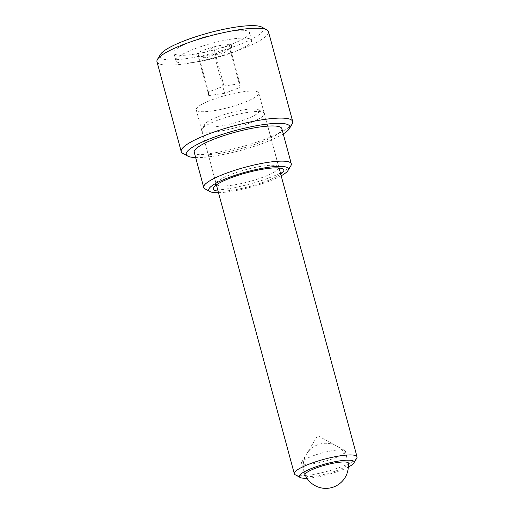 <?xml version="1.0" encoding="UTF-8"?>
<svg xmlns="http://www.w3.org/2000/svg" width="514" height="514" viewBox="0 0 514 514"><rect width="100%" height="100%" fill="white"/><g stroke="black" fill="none" stroke-linecap="round" stroke-linejoin="round"><path stroke-width="0.39" stroke-dasharray="2.57 1.93" d="M306.986 478.238A28.347 5.442 164.9 0 0 340.853 470.381A28.347 5.442 164.9 0 0 348.325 467.085M356.735 458.192A32.472 6.232 -15.1 0 1 341.855 466.641A32.472 6.232 -15.1 0 1 295.248 474.782M255.445 109.013A28.347 5.442 -15.1 0 1 258.523 109.726A28.347 5.442 -15.1 0 1 242.512 120.462A28.347 5.442 -15.1 0 1 208.478 126.984A28.347 5.442 -15.1 0 1 204.842 124.215A28.347 5.442 -15.1 0 1 226.565 113.877A28.347 5.442 -15.1 0 1 255.445 109.013M249.2 123.238A32.472 6.232 164.9 0 0 264.363 113.446A32.472 6.232 164.9 0 0 263.438 112.431A32.472 6.232 164.9 0 0 259.911 111.609A32.472 6.232 164.9 0 0 216.831 120.578A32.472 6.232 164.9 0 0 201.951 129.027A32.472 6.232 164.9 0 0 201.668 130.363A32.472 6.232 164.9 0 0 206.114 132.201A32.472 6.232 164.9 0 0 249.2 123.238M334.762 458.025A22.68 4.356 164.9 0 0 345.35 451.189A22.68 4.356 164.9 0 0 344.708 450.476A22.68 4.356 164.9 0 0 312.152 456.169A22.68 4.356 164.9 0 0 301.757 462.067A22.68 4.356 164.9 0 0 301.557 463.005A22.68 4.356 164.9 0 0 334.762 458.025M305.644 475.919A22.68 4.356 164.9 0 0 338.032 470.149A22.68 4.356 164.9 0 0 348.319 464.405M218.482 192.699A41.236 7.916 164.9 0 0 249.277 187.533A41.236 7.916 164.9 0 0 281.184 175.782M290.898 165.681A45.36 8.706 -15.1 0 1 248.294 184.43A45.36 8.706 -15.1 0 1 205.002 188.856M280.747 174.162A36.494 7.01 -15.1 0 1 249.194 186.614A36.494 7.01 -15.1 0 1 218.045 191.079M246.951 169.344A32.369 6.213 164.9 0 0 216.542 182.721A32.369 6.213 164.9 0 0 216.253 184.057A32.369 6.213 164.9 0 0 248.069 181.905A32.369 6.213 164.9 0 0 278.761 167.191A32.369 6.213 164.9 0 0 277.843 166.183A32.369 6.213 164.9 0 0 246.951 169.344M195.654 157.573A53.61 10.293 164.9 0 0 238.946 150.859A53.61 10.293 164.9 0 0 283.246 133.936M292.19 123.893A57.735 11.083 -15.1 0 1 237.963 147.756A57.735 11.083 -15.1 0 1 182.868 153.39M261.896 27.139A53.61 10.293 -15.1 0 1 212.59 53.18A53.61 10.293 -15.1 0 1 160.381 54.529M156.976 61.725A57.735 11.083 164.9 0 0 213.715 57.889A57.735 11.083 164.9 0 0 268.456 31.643M226.918 95.103A32.369 6.213 164.9 0 0 196.226 109.816A32.369 6.213 164.9 0 0 228.036 107.67A32.369 6.213 164.9 0 0 258.728 92.95A32.369 6.213 164.9 0 0 226.918 95.103M212.34 50.378A39.173 7.524 -15.1 0 1 173.841 52.981A39.173 7.524 -15.1 0 1 210.984 35.17A39.173 7.524 -15.1 0 1 249.489 32.568A39.173 7.524 -15.1 0 1 212.34 50.378M214.447 58.191A39.173 7.524 -15.1 0 1 175.949 60.793A39.173 7.524 -15.1 0 1 213.092 42.99A39.173 7.524 -15.1 0 1 251.597 40.388A39.173 7.524 -15.1 0 1 214.447 58.191M281.813 128.641A45.36 8.706 -15.1 0 1 238.804 149.259A45.36 8.706 -15.1 0 1 194.228 152.272M213.773 46.902A18.555 3.559 -15.1 0 1 228.974 44.692L229.308 44.718A18.555 3.559 -15.1 0 1 231.525 46.523A18.555 3.559 -15.1 0 1 229.623 48.207L229.308 48.406A18.555 3.559 -15.1 0 1 214.415 54.105L213.773 54.278A18.555 3.559 -15.1 0 1 198.565 56.489L198.237 56.456A18.555 3.559 -15.1 0 1 196.387 56.007A18.555 3.559 -15.1 0 1 197.922 52.974L198.237 52.775A18.555 3.559 -15.1 0 1 213.13 47.076L213.773 46.902C219.574 49.042 224.644 48.303 228.974 44.692M229.308 48.406C225.158 53.16 220.191 55.062 214.415 54.105M224.637 93.304L208.78 95.61L208.459 91.967L223.988 86.024L239.845 83.718L240.173 87.354L224.637 93.304L214.094 54.227M240.173 87.354L229.629 48.284M229.308 44.718C230.188 48.746 230.291 49.909 229.623 48.207L230.047 48.971L231.525 46.523M239.845 83.718L229.302 44.647M223.988 86.024L213.445 46.954M198.237 52.775C203.936 53.758 208.902 51.856 213.13 47.076M208.459 91.967L197.916 52.897M197.922 52.974C198.802 56.996 198.905 58.159 198.237 56.456L198.622 57.227M208.78 95.61L198.243 56.534M213.773 54.278C209.513 57.876 204.45 58.615 198.565 56.489M258.523 109.726L263.438 112.431M201.668 130.363L216.381 184.899M301.757 462.067L317.658 435.602L344.708 450.476M345.35 451.189L348.627 463.313M301.557 463.005L304.828 475.129M264.363 113.446L279.076 167.982M204.842 124.215L201.951 129.027M348.145 462.703A22.552 22.552 0 0 0 317.748 444.764A22.552 22.552 0 0 0 304.937 474.364M216.542 182.721L213.651 187.533M196.226 109.816L216.253 184.057M175.949 60.793L173.841 52.981M251.597 40.388L249.489 32.568M258.728 92.95L278.761 167.191M277.843 166.183L282.758 168.881M198.622 57.234L196.387 56.007"/><path stroke-width="0.77" d="M348.325 467.085A28.347 5.442 164.9 0 0 353.844 463.005A28.347 5.442 164.9 0 0 341.906 460.595A28.347 5.442 164.9 0 0 312.602 468.055A28.347 5.442 164.9 0 0 300.163 477.487A28.347 5.442 164.9 0 0 306.986 478.238M300.163 477.487L295.248 474.782A32.472 6.232 -15.1 0 1 294.323 473.773A32.472 6.232 -15.1 0 1 309.492 463.981A32.472 6.232 -15.1 0 1 357.024 456.85A32.472 6.232 -15.1 0 1 356.735 458.192L353.844 463.005M348.319 464.405A22.68 4.356 164.9 0 0 348.627 463.313A22.68 4.356 164.9 0 0 315.423 468.286A22.68 4.356 164.9 0 0 304.828 475.129A22.68 4.356 164.9 0 0 305.644 475.919M281.184 175.782A41.236 7.916 164.9 0 0 288.013 170.494A41.236 7.916 164.9 0 0 247.851 171.528A41.236 7.916 164.9 0 0 209.924 191.561A41.236 7.916 164.9 0 0 218.482 192.699M209.924 191.561L205.002 188.856A45.36 8.706 -15.1 0 1 203.711 187.443A45.36 8.706 -15.1 0 1 246.726 166.819A45.36 8.706 -15.1 0 1 291.303 163.805A45.36 8.706 -15.1 0 1 290.898 165.681L288.013 170.494M218.045 191.079A36.494 7.01 -15.1 0 1 213.651 187.533A36.494 7.01 -15.1 0 1 247.934 172.447A36.494 7.01 -15.1 0 1 282.758 168.881A36.494 7.01 -15.1 0 1 280.747 174.162M283.246 133.936A53.61 10.293 164.9 0 0 289.305 128.706A53.61 10.293 164.9 0 0 237.095 130.055A53.61 10.293 164.9 0 0 187.79 156.095A53.61 10.293 164.9 0 0 195.654 157.573M187.79 156.095L182.868 153.39A57.735 11.083 -15.1 0 1 181.224 151.591A57.735 11.083 -15.1 0 1 235.965 125.345A57.735 11.083 -15.1 0 1 292.704 121.51A57.735 11.083 -15.1 0 1 292.19 123.893L289.305 128.706M157.49 59.341L160.381 54.529A53.61 10.293 -15.1 0 1 210.734 32.369A53.61 10.293 -15.1 0 1 261.896 27.139L266.817 29.838A57.735 11.083 164.9 0 0 211.717 35.479A57.735 11.083 164.9 0 0 157.49 59.341A57.735 11.083 164.9 0 0 156.976 61.725L181.224 151.591M292.704 121.51L268.456 31.643A57.735 11.083 164.9 0 0 266.817 29.838M203.711 187.443L194.228 152.272A45.36 8.706 -15.1 0 1 237.237 131.655A45.36 8.706 -15.1 0 1 281.813 128.641L291.303 163.805M216.381 184.899L294.323 473.773M279.076 167.982L357.024 456.85M304.937 474.364A22.552 22.552 0 0 0 348.145 462.703"/></g></svg>
